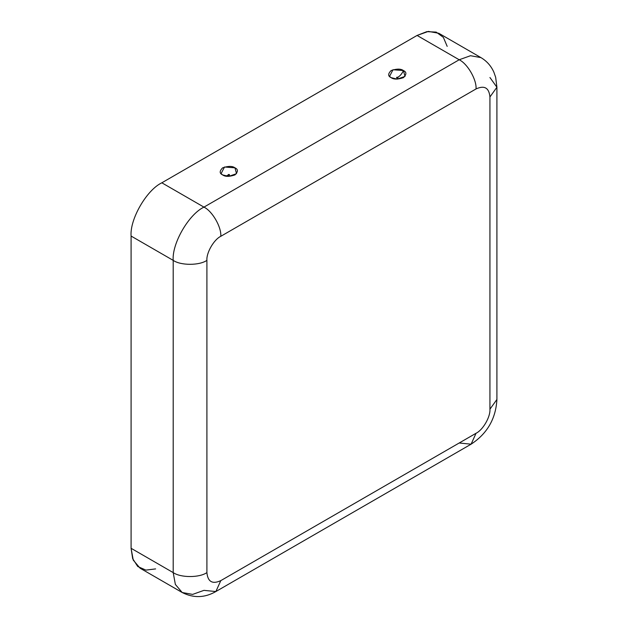 <?xml version="1.0" encoding="UTF-8"?>
<svg xmlns="http://www.w3.org/2000/svg" width="628" height="628" viewBox="0 0 628 628"><rect width="100%" height="100%" fill="white"/><g stroke="black" fill="none" stroke-linecap="round" stroke-linejoin="round"><path stroke-width="0.94" d="M155.611 568.905L145.9 570.106L137.744 566.511L132.665 558.622L131.087 548.291L173.202 572.61L175.361 584.433L182.206 592.518C193.495 598.249 204.712 597.927 215.859 591.545L220.797 580.633L215.859 591.545L203.951 590.359L192.631 594.402L182.206 592.518L175.361 584.433L173.202 572.61L131.087 548.291L131.087 236.057C129.713 219.282 146.622 190.001 161.828 182.803L203.951 207.122L459.194 59.762L417.07 35.443L161.828 182.803C146.622 190.001 129.713 219.282 131.087 236.057L173.202 260.377C171.829 243.601 188.738 214.313 203.951 207.122L161.828 182.803L417.07 35.443L459.194 59.762L470.505 55.719L480.93 57.603L470.505 55.719L459.194 59.762L203.951 207.122C212.288 211.063 221.551 227.108 220.797 236.301C213.92 239.551 206.274 252.794 206.902 260.377L206.902 572.61C207.782 581.779 212.413 584.456 220.797 580.633L476.04 433.273C482.916 430.023 490.554 416.78 489.934 409.197L489.934 96.963C489.055 87.794 484.424 85.118 476.04 88.941L220.797 236.301L476.04 88.941C476.793 79.748 467.522 63.703 459.194 59.762C467.522 63.703 476.793 79.748 476.04 88.941C484.424 85.118 489.055 87.794 489.934 96.963L496.913 87.237L489.934 96.963L489.934 409.197L496.913 399.471L489.934 409.197C490.554 416.78 482.916 430.023 476.04 433.273L471.102 444.184L459.194 442.999M222.65 174.922C219.392 173.446 219.392 171.083 222.65 167.825C228.294 165.941 232.391 165.941 234.951 167.825C238.208 169.301 238.208 171.664 234.951 174.922C229.306 176.806 225.209 176.806 222.65 174.922L228.686 176.397L236.528 173.673L234.951 167.825L224.502 167.009L221.072 173.673L222.65 174.922M403.427 70.556C406.685 72.032 406.685 74.402 403.427 77.652C397.783 79.536 393.685 79.536 391.126 77.652C387.869 76.176 387.869 73.814 391.126 70.556C396.77 68.672 400.868 68.672 403.427 70.556L392.979 69.739L389.541 76.404L391.126 77.652L397.163 79.128L405.005 76.404L403.427 70.556C402.077 73.586 400.217 75.823 397.846 77.275C396.786 77.103 396.401 77.323 396.7 77.935C397.767 78.108 398.144 77.888 397.846 77.275C398.144 77.888 397.767 78.108 396.7 77.935C396.401 77.323 396.786 77.103 397.846 77.275C400.217 75.823 402.077 73.586 403.427 70.556M489.934 77.511L496.913 87.237L495.665 77.307L493.898 72.244C491.104 65.94 486.779 61.057 480.93 57.603L438.815 33.284L428.39 31.4L417.07 35.443L426.805 31.651L436.177 32.099L443.368 37.366L447.183 46.37M496.913 87.237L496.913 399.471C495.83 418.711 487.226 433.618 471.102 444.184L476.04 433.273L220.797 580.633C212.413 584.456 207.782 581.779 206.902 572.61C199.319 577.854 180.786 577.854 173.202 572.61C180.786 577.854 199.319 577.854 206.902 572.61L206.902 260.377C199.319 265.62 180.786 265.62 173.202 260.377C180.786 265.62 199.319 265.62 206.902 260.377C206.274 252.794 213.92 239.551 220.797 236.301C221.551 227.108 212.288 211.063 203.951 207.122C188.738 214.313 171.829 243.601 173.202 260.377L173.202 572.61L173.202 260.377L131.087 236.057L131.087 548.291L133.246 560.113L140.091 568.199L182.206 592.518M228.223 175.204C229.291 175.377 229.675 175.157 229.377 174.545C228.309 174.372 227.925 174.592 228.223 175.204C228.906 174.812 228.906 174.812 228.223 175.204C227.925 174.592 228.309 174.372 229.377 174.545C229.675 175.157 229.291 175.377 228.223 175.204C228.906 174.812 228.906 174.812 228.223 175.204L225.774 176.083L228.223 175.204M471.102 444.184L215.859 591.545"/></g></svg>
